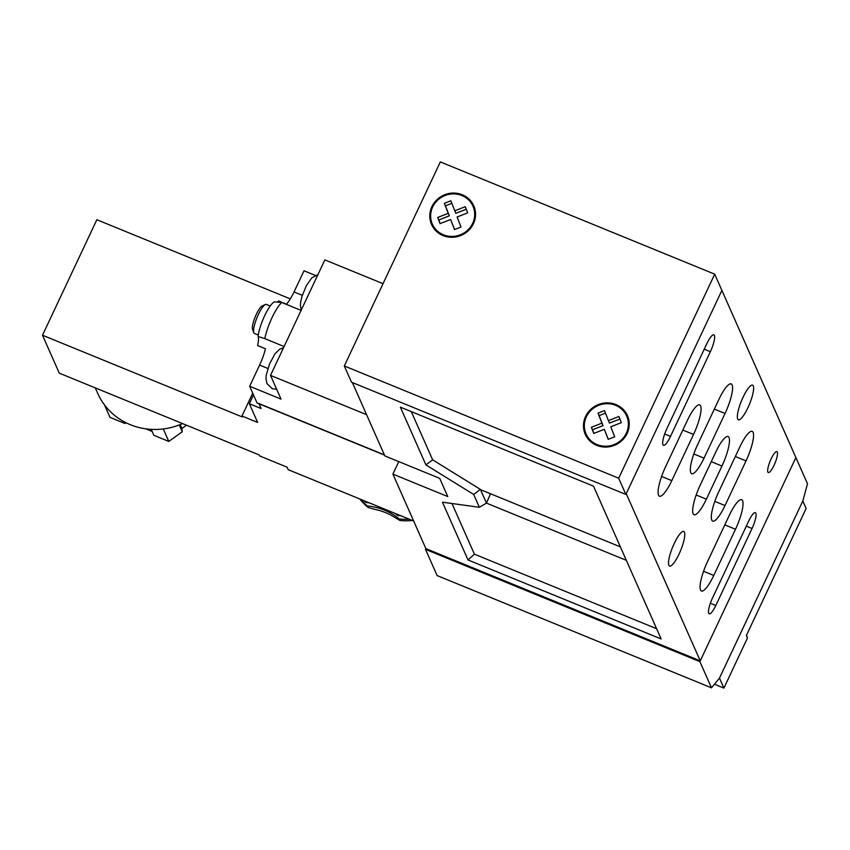 <?xml version="1.0" encoding="UTF-8"?>
<svg xmlns="http://www.w3.org/2000/svg" width="850" height="850" viewBox="0 0 850 850"><rect width="100%" height="100%" fill="white"/><g stroke="black" fill="none" stroke-linecap="round" stroke-linejoin="round"><path stroke-width="1.27" d="M746.534 635.141L747.447 638.031L723.903 688.086L714.457 684.218M723.903 688.086L719.482 678.098L802.814 501.001L719.482 678.098L711.482 687.831L437.112 575.577L425.51 549.376L425.871 548.611L700.241 660.864L626.237 493.669L721.884 290.392L714.712 274.168L618.694 478.221L625.866 494.445L721.884 290.392L795.898 457.587L700.241 660.864M747.447 638.031L746.343 635.534L806.129 508.491L802.814 501.001L807.5 483.788L795.898 457.587L699.879 661.629L711.482 687.831M182.559 423.587A65.301 62.008 156.1 0 1 163.274 428.953A65.301 62.008 156.1 0 1 130.241 424.66A65.301 62.008 156.1 0 1 104.476 404.897A65.301 62.008 156.1 0 1 97.697 393.348L95.285 387.887M252.705 393.168L241.963 416.011L242.399 417.01L42.5 335.229L59.287 373.161L259.186 454.941L259.632 455.94L287.066 467.171L288.171 469.668L413.652 520.997M241.963 416.011L257.635 422.429L249.347 403.718L261.109 408.521L258.899 403.538L384.381 454.867M42.5 335.229L96.847 219.725L290.328 298.892M249.347 403.718L253.491 394.931M186.501 425.202L181.932 428.485L180.211 424.586M181.932 428.485L182.24 431.779L179.233 424.968M182.24 431.779L168.799 441.426L163.274 428.953M168.799 441.426L153.861 435.317L151.226 429.367M152.15 431.449L145.764 428.836M125.981 422.737L124.939 423.481L124.196 421.812M124.939 423.481L110.001 417.371L104.476 404.897M359.752 498.95A60.945 57.874 -23.9 0 0 368.092 507.45L376.008 509.639A60.945 57.874 156.1 0 1 394.464 517.193L400.021 520.519A60.945 57.874 -23.9 0 0 412.377 520.476M360.612 499.301A60.945 57.874 -23.9 0 0 367.423 505.952A60.945 57.874 156.1 0 1 399.351 519.021A60.945 57.874 -23.9 0 0 409.222 519.191M368.092 507.45L367.423 505.952M399.351 519.021L400.021 520.519M400.796 515.737A60.945 57.874 156.1 0 1 397.811 515.525A60.945 57.874 -23.9 0 0 395.038 513.389M369.442 502.913A60.945 57.874 -23.9 0 0 365.882 502.467A60.945 57.874 156.1 0 1 363.683 500.554M397.269 514.293L397.811 515.525M365.882 502.467L365.341 501.234M777.293 452.083A11.316 2.624 112.3 0 0 776.868 451.616A11.316 2.624 112.3 0 0 770.642 459.967A11.316 2.624 112.3 0 0 767.869 472.101A11.316 2.624 112.3 0 0 768.294 472.568A11.316 2.624 112.3 0 0 774.531 464.228A11.316 2.624 112.3 0 0 777.293 452.083M713.766 575.461A24.374 5.642 -67.7 0 1 701.452 591.026A24.374 5.642 -67.7 0 1 700.528 590.028A24.374 5.642 -67.7 0 1 707.582 561.478L729.321 515.281A24.374 5.642 -67.7 0 1 741.646 499.704A24.374 5.642 -67.7 0 1 735.516 529.253L713.766 575.461L703.577 571.285M725.018 505.548A24.374 5.642 -67.7 0 1 712.693 521.124A24.374 5.642 -67.7 0 1 711.779 520.126A24.374 5.642 -67.7 0 1 718.834 491.576L739.851 446.919A24.374 5.642 -67.7 0 1 752.165 431.343A24.374 5.642 -67.7 0 1 746.034 460.891L725.018 505.548L714.818 501.383M693.133 513.74A24.374 5.642 112.3 0 0 694.046 514.749A24.374 5.642 112.3 0 0 706.371 499.173L721.947 466.055A24.374 5.642 112.3 0 0 728.089 436.507A24.374 5.642 112.3 0 0 715.764 452.083L700.188 485.191A24.374 5.642 112.3 0 0 693.133 513.74M690.784 472.706A24.374 5.642 112.3 0 0 691.709 473.716A24.374 5.642 112.3 0 0 704.023 458.139L725.039 413.483A24.374 5.642 112.3 0 0 731.181 383.924A24.374 5.642 112.3 0 0 718.856 399.5L697.839 444.168A24.374 5.642 112.3 0 0 690.784 472.706M658.559 495.199A24.374 5.642 112.3 0 0 659.472 496.209A24.374 5.642 112.3 0 0 671.798 480.632L693.536 434.435A24.374 5.642 112.3 0 0 699.667 404.887A24.374 5.642 112.3 0 0 687.352 420.453L665.603 466.661A24.374 5.642 112.3 0 0 658.559 495.199M708.73 613.296A13.058 3.028 112.3 0 0 709.219 613.838A13.058 3.028 112.3 0 0 715.817 605.497L752.048 528.498A13.058 3.028 112.3 0 0 755.342 512.667A13.058 3.028 112.3 0 0 748.733 521.008L712.502 598.007A13.058 3.028 112.3 0 0 708.73 613.296M662.936 444.731A13.929 3.23 112.3 0 0 663.457 445.304A13.929 3.23 112.3 0 0 670.501 436.411L710.356 351.709A13.929 3.23 112.3 0 0 713.862 334.826A13.929 3.23 112.3 0 0 706.817 343.719L666.963 428.421A13.929 3.23 112.3 0 0 662.936 444.731M684.431 532.217A18.721 4.335 112.3 0 0 683.729 531.452A18.721 4.335 112.3 0 0 673.434 545.254A18.721 4.335 112.3 0 0 668.854 565.335A18.721 4.335 112.3 0 0 669.556 566.1A18.721 4.335 112.3 0 0 679.862 552.298A18.721 4.335 112.3 0 0 684.431 532.217M753.281 385.921A18.721 4.335 112.3 0 0 752.579 385.156A18.721 4.335 112.3 0 0 742.273 398.958A18.721 4.335 112.3 0 0 737.694 419.029A18.721 4.335 112.3 0 0 738.395 419.804A18.721 4.335 112.3 0 0 748.701 406.002A18.721 4.335 112.3 0 0 753.281 385.921M398.788 461.614L392.902 474.119L447.769 496.57L439.705 478.359L384.837 455.908L352.357 382.532M392.902 474.119L425.871 548.611M400.361 407.139L425.924 464.908L473.673 494.456L479.347 507.28L442.436 502.191L468.01 559.959L661.151 638.977L593.513 486.168L400.361 407.139M411.294 411.623L432.65 459.839L480.388 489.388L486.466 503.104L490.524 493.744M626.344 560.331L486.466 503.104L479.347 507.28M480.505 489.653L620.383 546.879M451.977 503.508L474.406 554.168L656.614 628.713M425.924 464.908L432.65 459.839M473.673 494.456L480.388 489.388M468.01 559.959L474.406 554.168M443.062 235.577A23.067 21.909 -23.9 0 0 468.562 230.477A23.067 21.909 -23.9 0 0 473.769 205.827A23.067 21.909 -23.9 0 0 462.272 194.767A23.067 21.909 -23.9 0 0 436.772 199.867A23.067 21.909 -23.9 0 0 431.577 224.506A23.067 21.909 -23.9 0 0 443.062 235.577M474.279 207.102A23.067 21.909 -23.9 0 0 470.273 201.748M432.363 224.156A22.206 21.08 -23.9 0 0 443.434 234.802A22.206 21.08 -23.9 0 0 467.967 229.893A22.206 21.08 -23.9 0 0 472.972 206.189A22.206 21.08 -23.9 0 0 461.911 195.532A22.206 21.08 -23.9 0 0 437.368 200.451A22.206 21.08 -23.9 0 0 432.363 224.156L433.468 226.653A22.206 21.08 -23.9 0 0 436.167 231.094M596.753 445.368A23.067 21.909 -23.9 0 0 622.253 440.268A23.067 21.909 -23.9 0 0 627.449 415.629A23.067 21.909 -23.9 0 0 615.952 404.558A23.067 21.909 -23.9 0 0 590.463 409.668A23.067 21.909 -23.9 0 0 585.257 434.308A23.067 21.909 -23.9 0 0 596.753 445.368M627.959 416.893A23.067 21.909 -23.9 0 0 623.953 411.549M586.054 433.957A22.206 21.08 -23.9 0 0 597.114 444.603A22.206 21.08 -23.9 0 0 621.648 439.694A22.206 21.08 -23.9 0 0 626.652 415.979A22.206 21.08 -23.9 0 0 615.591 405.333A22.206 21.08 -23.9 0 0 591.058 410.242A22.206 21.08 -23.9 0 0 586.054 433.957L587.159 436.454A22.206 21.08 -23.9 0 0 589.857 440.884M614.688 436.804L610.799 426.785L621.339 422.663L618.949 416.5L608.398 420.612L604.509 410.592L598.028 413.132L601.917 423.151L591.377 427.263L593.768 433.436L604.308 429.314L608.196 439.333L614.688 436.804M604.308 429.314L608.313 439.291M605.497 413.142L599.133 415.629L603.022 425.648L592.482 429.76L593.884 433.383M592.482 429.76L591.377 427.263M603.022 425.648L601.917 423.151M599.133 415.629L598.028 413.132M619.926 419.039L609.503 423.109L608.398 420.612M629.234 423.459A22.206 21.08 -23.9 0 0 627.757 418.476L626.652 415.979M584.588 428.974A23.067 21.909 -23.9 0 0 585.852 435.54M618.694 478.221L344.314 365.967L351.496 382.181L625.866 494.445M344.314 365.967L440.332 161.914L714.712 274.168M475.543 213.658A22.206 21.08 -23.9 0 0 474.077 208.675L472.972 206.189M430.897 219.183A23.067 21.909 -23.9 0 0 432.161 225.739M451.807 203.341L445.442 205.827L449.331 215.847L438.791 219.969L440.194 223.593M449.331 215.847L448.226 213.35L437.686 217.472L440.077 223.635L450.617 219.523L454.633 229.5M466.246 209.249L455.823 213.318L450.829 200.802L444.337 203.331L448.226 213.35M438.791 219.969L437.686 217.472M450.617 219.523L454.516 229.542L460.998 227.014L457.109 216.984L467.649 212.872L465.258 206.709L454.718 210.821M445.442 205.827L444.337 203.331M277.238 302.111A21.771 5.036 112.3 0 0 278.556 300.964L286.397 304.172A21.771 5.036 -67.7 0 0 294.036 291.943L302.313 295.322M274.433 301.867L281.807 302.494A25.681 5.95 112.3 0 0 264.807 338.629L258.124 336.515A21.622 5.004 -67.7 0 1 264.701 315.616A21.622 5.004 -67.7 0 1 274.433 301.867M270.183 306L266.316 304.428A15.672 3.623 112.3 0 0 265.349 304.513A15.672 3.623 112.3 0 0 257.029 317.549A15.672 3.623 112.3 0 0 253.821 332.69A15.672 3.623 112.3 0 0 253.863 332.786A15.672 3.623 112.3 0 0 254.447 333.434L258.315 335.017M252.599 329.513A13.058 3.028 -67.7 0 1 252.567 329.428A13.058 3.028 -67.7 0 1 255.234 316.816A13.058 3.028 -67.7 0 1 262.172 305.957L265.349 304.513M257.848 345.631A25.681 5.95 -67.7 0 1 257.709 345.589A25.681 5.95 -67.7 0 1 257.592 345.525A21.771 5.036 112.3 0 0 258.124 336.515M281.807 302.494L301.102 310.388M264.807 338.629L284.091 346.524M257.592 345.525L265.434 348.734A21.771 5.036 -67.7 0 1 259.611 365.086L249.656 386.261L281.01 399.096L270.512 375.392L324.859 259.887L383.031 283.688M294.036 291.943L304.002 270.767L315.308 275.389M366.594 414.694L270.512 375.392M384.487 455.122L257.051 402.985L249.656 386.261M699.879 661.629L425.51 549.376M696.171 494.998L706.371 499.173M693.834 453.964L704.023 458.139M661.597 476.457L671.798 480.632M710.356 603.256L715.817 605.497M664.668 434.021L670.501 436.411M704.236 349.201L710.356 351.709M746.321 526.15L752.048 528.498M682.837 430.058L693.536 434.435M714.34 409.105L725.039 413.483M711.248 461.678L721.947 466.055M735.335 456.514L746.034 460.891M724.806 524.875L735.516 529.253M259.611 365.086L267.888 368.475M283.517 347.746L279.714 349.169L274.922 353.887L269.503 364.066L266.262 375.052L265.986 378.845L266.974 383.541L272.127 388.62L276.664 389.268M301.251 310.059L300.411 305.692L300.688 301.909L302.037 296.193L306.308 285.759L311.822 277.822L317.942 274.592M252.567 329.428L253.821 332.69M257.709 345.589L265.423 348.744"/></g></svg>
